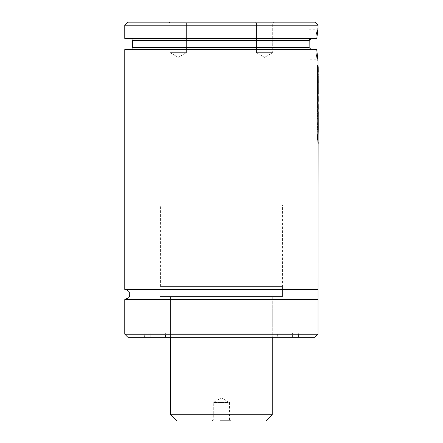 <?xml version="1.0" encoding="UTF-8"?>
<svg xmlns="http://www.w3.org/2000/svg" width="443" height="443" viewBox="0 0 443 443"><rect width="100%" height="100%" fill="white"/><g stroke="black" fill="none" stroke-linecap="round" stroke-linejoin="round"><path stroke-width="0.33" stroke-dasharray="2.21 1.66" d="M255.395 22.15L273.702 22.15L255.395 22.15L273.702 22.15L255.395 22.15L256.414 23.169L272.689 23.169L256.414 23.169L272.689 23.169L256.414 23.169L255.395 22.15M187.4 22.15L169.093 22.15L187.4 22.15L169.093 22.15L187.4 22.15L186.381 23.169L170.112 23.169L186.381 23.169L170.112 23.169L186.381 23.169L187.4 22.15M314.973 22.15L127.828 22.15M318.024 25.201L124.776 25.201M317.498 31.647L316.811 38.425L124.776 38.425M316.811 38.425L130.369 38.425L316.811 38.425M311.346 38.425L309.834 39.039M132.402 40.457L309.17 40.457L309.076 44.007M311.285 49.61L130.369 49.61L315.765 49.61L311.285 49.61L309.131 47.578L132.402 47.578M316.751 49.61L124.776 49.61M317.553 57.789L317.841 59.711M317.991 141.882L318.024 65.824M318.024 289.44L124.776 289.44M318.024 299.612L124.776 299.612M314.973 337.245L127.828 337.245M298.698 333.175L298.698 337.245L144.097 337.245L144.097 333.175L298.698 333.175L144.097 333.175M298.593 333.175L144.202 333.175L298.593 333.175L298.593 337.04L144.202 337.04L298.394 337.245M292.901 337.245L149.895 337.245L292.901 337.245L292.696 333.175L150.099 333.175L292.696 333.175M292.596 333.175L150.199 333.175L292.596 333.175L292.596 337.245L150.199 337.245L292.596 337.245M277.34 337.245L165.46 337.245L277.34 337.245L277.34 333.175L165.46 333.175L277.34 333.175M277.235 333.175L165.56 333.175L277.235 333.175L277.235 337.04L165.56 337.04L277.036 337.245M272.251 337.245L170.544 337.245L272.251 337.245L272.251 296.561L170.544 296.561L272.251 296.561L170.544 296.561L272.251 296.561L272.251 337.245M282.424 286.388L160.372 286.388L282.424 286.388L282.424 296.561L160.372 296.561L282.424 296.561L160.372 296.561L282.424 296.561L282.424 204.821L160.372 204.821L282.424 204.821M308.871 59.783L308.871 29.271L308.871 59.783L317.005 59.783L315.765 49.61L317.005 59.783L318.024 60.802M315.831 38.425L317.005 29.271L315.837 38.425M186.381 52.662L170.112 52.662L186.381 52.662L186.381 23.169L186.381 52.662L170.112 52.662L186.381 52.662L178.247 57.363L186.381 52.662M256.414 52.662L272.689 52.662L256.414 52.662L256.414 23.169L256.414 52.662L272.689 52.662L256.414 52.662L264.549 57.363L256.414 52.662M317.631 84.691L318.024 82.37L318.135 73.754M318.019 73.754L318.113 72.973M317.924 79.264L318.201 77.547M318.224 78.095L318.129 79.264M318.224 67.58L317.232 70.891L317.232 75.216L317.83 76.528L317.232 81.213L317.232 85.671L318.218 82.73M317.232 81.213L317.437 85.671M317.83 76.528L317.437 81.213M317.232 75.216L318.03 76.528M317.437 70.891L317.437 75.216M317.908 72.973L318.135 66.921M317.991 66.921L317.631 69.911M317.83 110.733L317.769 113.923L318.035 110.733M317.614 113.613L317.974 113.923L317.614 113.613M318.224 83.09L317.232 86.379L317.238 114.216L317.819 118.868L318.157 115.252L318.224 117.24M317.238 114.216L317.587 118.879L318.157 115.252M317.437 86.379L317.437 114.216M318.224 96.735L317.62 99.105L317.62 89.757L317.952 94.348L318.013 87.675L318.013 94.126L318.135 82.437M317.991 82.437L317.631 85.405M318.024 83.09L318.135 94.126M318.013 87.675L318.218 94.126M317.952 88.384L318.218 87.675M318.157 94.126L318.157 88.384M317.753 95.323L318.157 94.348M317.753 89.314L317.958 95.323M317.62 89.757L317.958 89.314M317.825 99.105L317.825 89.757M317.631 103.391L318.135 96.076M317.991 96.076L317.631 99.066M318.224 104.819L317.62 107.162L317.62 103.429L318.135 102.195M317.825 107.162L317.825 103.429M317.952 115.252L318.135 104.166M317.991 104.166L317.631 107.128M318.019 123.874L317.581 127.119L317.908 128.42L318.224 123.874M317.985 122.484L318.113 122.783L317.985 122.484M317.742 128.919L318.107 128.42L317.742 128.919M318.212 118.165L317.398 127.562L318.052 133.144L318.207 131.82M317.199 127.562L317.847 133.144L317.814 118.879L317.398 127.562M318.024 130.408L318.019 118.879M318.224 132.346L317.432 135.663L317.432 139.994L318.218 136.942L318.218 143.36M318.024 132.346L317.631 134.672M317.432 139.994L317.432 135.663M318.013 143.36L318.218 136.942M317.232 139.994L318.013 136.942M317.631 65.32L318.135 66.256M317.93 66.256L317.93 141.882M212.247 420.85L213.26 419.831L213.26 402.543L221.4 397.847L229.535 402.543L213.26 402.543L229.535 402.543L229.535 419.831L213.26 419.831L229.535 419.831L230.554 420.85L220.171 420.85M318.024 334.194L124.776 334.194M292.696 337.04L150.099 337.04L292.696 337.04M272.251 414.748L170.544 414.748M144.407 337.245L144.202 333.175M150.099 333.175L149.895 337.245M150.199 337.245L150.199 333.175M165.46 337.245L165.46 333.175M165.765 337.245L165.56 333.175M170.544 337.245L170.544 296.561L170.544 337.245M160.372 286.388L160.372 204.821M308.871 29.271L317.005 29.271L318.024 28.252M170.112 23.169L169.093 22.15L170.112 23.169L170.112 52.662L170.112 23.169M178.247 57.363L170.112 52.662L178.247 57.363M272.689 23.169L273.702 22.15L272.689 23.169L272.689 52.662L272.689 23.169M264.549 57.363L272.689 52.662L264.549 57.363M318.024 82.37L318.024 78.095M318.024 71.705L318.024 67.58M318.024 117.24L318.024 112.145M318.024 109.139L318.024 104.819M318.024 101.059L318.024 96.735"/><path stroke-width="0.66" d="M127.828 22.15L314.973 22.15L318.024 25.201L124.776 25.201L127.828 22.15M124.776 25.201L124.776 38.425L316.811 38.425L318.024 28.252L318.024 25.201M318.024 28.252L317.498 31.647M309.834 39.039L309.17 40.457L311.346 38.425M309.076 44.007L309.131 47.578L309.17 40.457L132.402 40.457L131.964 39.2L130.369 38.425M311.285 49.61L309.131 47.578L132.402 47.578L132.402 40.457M318.135 131.687L318.024 289.44L124.776 289.44L124.776 49.61L316.751 49.61L317.553 57.789M317.841 59.711L316.751 49.61M318.024 65.824L318.024 60.802M318.024 289.44L318.024 299.612L124.776 299.612L128.808 297.63L129.705 295.769L129.749 293.476L128.78 291.394L126.991 289.949L124.776 289.44M318.024 334.194L124.776 334.194L127.828 337.245L314.973 337.245L318.024 334.194L318.024 299.612M144.097 337.245L298.698 337.245M318.135 73.754L318.113 72.973M318.135 76.561L318.224 73.754M318.201 77.547L318.224 76.561M318.196 77.447L318.224 82.37L318.135 77.447M318.218 82.73L318.224 82.37M317.232 85.671L317.631 84.691M318.196 66.921L318.224 71.705L318.135 66.921M317.631 69.911L317.232 70.891M318.135 72.851L318.224 71.705M318.196 82.437L318.218 94.126L318.135 82.437M317.631 85.405L317.232 86.379M318.196 96.076L318.224 101.059L318.135 96.076M318.135 102.195L318.224 101.059M318.196 104.166L318.224 109.139L318.135 104.166M318.135 109.847L318.224 109.139M318.135 110.778L318.19 109.847M318.135 113.391L318.19 110.778M318.135 118.547L318.196 113.391M318.224 112.145L318.196 118.547M318.207 131.82L318.019 118.879M318.224 130.408L318.212 118.165M317.631 134.672L317.232 135.663M318.013 143.36L317.991 141.882M317.991 142.436L318.196 131.687M318.218 143.36L318.196 142.436M317.836 65.32L318.135 66.256L318.135 141.882L317.836 140.929L317.631 65.32L317.836 140.929M317.631 140.929L318.135 141.882M220.171 420.85L230.554 420.85M170.544 337.245L170.544 414.748L272.251 414.748L272.251 337.245M132.402 47.578L131.964 48.835L130.369 49.61M124.776 334.194L124.776 299.612M272.251 414.748L266.149 420.85M170.544 414.748L176.646 420.85"/></g></svg>
